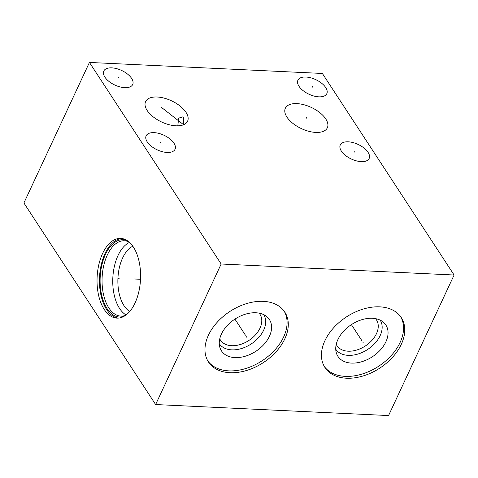<?xml version="1.0" encoding="UTF-8"?>
<svg xmlns="http://www.w3.org/2000/svg" width="478" height="478" viewBox="0 0 478 478"><rect width="100%" height="100%" fill="white"/><g stroke="black" fill="none" stroke-linecap="round" stroke-linejoin="round"><path stroke-width="0.72" d="M322.369 73.457L454.1 275.011L221.165 264.005L89.434 62.445L322.369 73.457M305.896 77.03A15.941 8.042 -155 0 1 321.646 83.25A15.941 8.042 -155 0 1 326.815 93.67A15.941 8.042 -155 0 1 318.844 96.837A15.941 8.042 -155 0 1 303.094 90.623A15.941 8.042 -155 0 1 297.919 80.196A15.941 8.042 -155 0 1 305.896 77.03M111.78 67.858A15.941 8.042 -155 0 1 127.53 74.072A15.941 8.042 -155 0 1 132.705 84.498A15.941 8.042 -155 0 1 124.728 87.665A15.941 8.042 -155 0 1 108.978 81.445A15.941 8.042 -155 0 1 103.81 71.025A15.941 8.042 -155 0 1 111.78 67.858M154.125 132.645A15.941 8.042 -155 0 1 169.875 138.859A15.941 8.042 -155 0 1 175.044 149.285A15.941 8.042 -155 0 1 167.073 152.452A15.941 8.042 -155 0 1 151.323 146.232A15.941 8.042 -155 0 1 146.149 135.812A15.941 8.042 -155 0 1 154.125 132.645M348.235 141.817A15.941 8.042 -155 0 1 363.985 148.031A15.941 8.042 -155 0 1 369.159 158.457A15.941 8.042 -155 0 1 361.183 161.624A15.941 8.042 -155 0 1 345.433 155.404A15.941 8.042 -155 0 1 340.264 144.983A15.941 8.042 -155 0 1 348.235 141.817M296.934 103.618A23.171 11.687 -155 0 1 319.83 112.653A23.171 11.687 -155 0 1 327.34 127.805A23.171 11.687 -155 0 1 315.755 132.412A23.171 11.687 -155 0 1 292.859 123.372A23.171 11.687 -155 0 1 285.348 108.225A23.171 11.687 -155 0 1 296.934 103.618M157.172 97.01A23.171 11.687 -155 0 1 180.069 106.05A23.171 11.687 -155 0 1 187.579 121.203A23.171 11.687 -155 0 1 175.994 125.81A23.171 11.687 -155 0 1 153.097 116.769A23.171 11.687 -155 0 1 145.587 101.617A23.171 11.687 -155 0 1 157.172 97.01M454.1 275.011L388.566 415.555L155.631 404.543L23.9 202.989L89.434 62.445M221.165 264.005L155.631 404.543M102.615 253.465A39.895 21.725 92.7 0 1 120.701 238.403A39.895 21.725 92.7 0 1 139.074 261.388A39.895 21.725 92.7 0 1 135.017 303.046A39.895 21.725 92.7 0 1 116.931 318.109A39.895 21.725 92.7 0 1 98.558 295.129A39.895 21.725 92.7 0 1 102.615 253.465M379.735 306.852A45.595 30.55 -33.2 0 1 401.269 317.583A45.595 30.55 -33.2 0 1 392.593 357.233A45.595 30.55 -33.2 0 1 346.46 378.212A45.595 30.55 -33.2 0 1 324.932 367.474A45.595 30.55 -33.2 0 1 333.608 327.824A45.595 30.55 -33.2 0 1 379.735 306.852M263.27 301.349A45.595 30.55 -33.2 0 1 284.798 312.08A45.595 30.55 -33.2 0 1 276.123 351.73A45.595 30.55 -33.2 0 1 229.996 372.709A45.595 30.55 -33.2 0 1 208.462 361.971A45.595 30.55 -33.2 0 1 217.137 322.321A45.595 30.55 -33.2 0 1 263.27 301.349M132.818 246.224A34.01 18.523 92.7 0 0 122.625 257.953A34.01 18.523 -87.3 0 0 129.735 311.471M126.084 314.96A37.72 20.536 -87.3 0 1 118.018 255.503A37.72 20.536 92.7 0 1 129.514 242.406M129.006 241.958A37.72 20.536 92.7 0 0 124.411 240.763A37.72 20.536 92.7 0 0 107.317 255.001A37.72 20.536 -87.3 0 0 103.481 294.388A37.72 20.536 -87.3 0 0 120.856 316.113A37.72 20.536 -87.3 0 0 125.535 315.361M124.053 316.299A38.694 21.068 -87.3 0 1 102.549 298.499A38.694 21.068 -87.3 0 1 105.507 254.326A38.694 21.068 92.7 0 1 127.62 240.882M121.896 238.522A39.895 21.725 92.7 0 0 105.017 253.579A39.895 21.725 -87.3 0 0 100.75 294.233A39.895 21.725 -87.3 0 0 118.138 318.103M259.07 313.144A23.583 15.804 -33.2 0 1 259.978 314.333A23.583 15.804 -33.2 0 1 255.491 334.845A23.583 15.804 -33.2 0 1 231.627 345.696A23.583 15.804 146.8 0 1 220.489 340.145A23.583 15.804 146.8 0 1 219.761 338.836M219.271 343.688A26.547 17.788 146.8 0 0 231.752 349.854A26.547 17.788 -33.2 0 0 258.562 337.695A26.547 17.788 -33.2 0 0 263.713 314.638M255.873 312.773A28.638 19.186 -33.2 0 1 266.939 316.729A28.638 19.186 -33.2 0 1 265.643 342.403A28.638 19.186 -33.2 0 1 234.979 357.592A28.638 19.186 146.8 0 1 219.886 347.476A28.638 19.186 146.8 0 1 228.771 324.018A28.638 19.186 146.8 0 1 255.873 312.773M207.888 361.033A45.595 30.55 146.8 0 0 228.789 370.862A45.595 30.55 -33.2 0 0 274.384 350.47A45.595 30.55 -33.2 0 0 284.171 311.178M177.798 125.828L178.682 118.132L182.895 116.835L183.552 117.558L183.522 124.764M336.231 344.339A23.583 15.804 146.8 0 0 336.96 345.648A23.583 15.804 146.8 0 0 348.098 351.199A23.583 15.804 -33.2 0 0 371.956 340.348A23.583 15.804 -33.2 0 0 376.443 319.836A23.583 15.804 -33.2 0 0 375.541 318.647M380.183 320.14A26.547 17.788 -33.2 0 1 375.027 343.198A26.547 17.788 -33.2 0 1 348.217 355.357A26.547 17.788 146.8 0 1 335.735 349.191M372.344 318.276A28.638 19.186 146.8 0 0 345.241 329.527A28.638 19.186 146.8 0 0 336.357 352.979A28.638 19.186 146.8 0 0 351.444 363.095A28.638 19.186 -33.2 0 0 382.113 347.906A28.638 19.186 -33.2 0 0 383.404 322.232A28.638 19.186 -33.2 0 0 372.344 318.276M324.353 366.536A45.595 30.55 146.8 0 0 345.259 376.365A45.595 30.55 -33.2 0 0 390.849 355.979A45.595 30.55 -33.2 0 0 400.642 316.681M312.54 86.572L312.2 87.295M118.424 77.4L118.09 78.123M160.769 142.187L160.429 142.91M354.879 151.359L354.539 152.082M306.512 117.654L306.177 118.377M166.75 111.045L166.416 111.774L166.75 111.045M161.134 107.138L183.546 124.698M362.91 342.242L363.286 342.816L362.91 342.242M361.894 340.689L351.396 324.628M246.445 336.739L246.821 337.313L246.445 336.739M245.429 335.186L234.931 319.125M119.201 278.274L118.424 278.238L119.201 278.274M134.366 278.991L140.514 279.283"/></g></svg>
